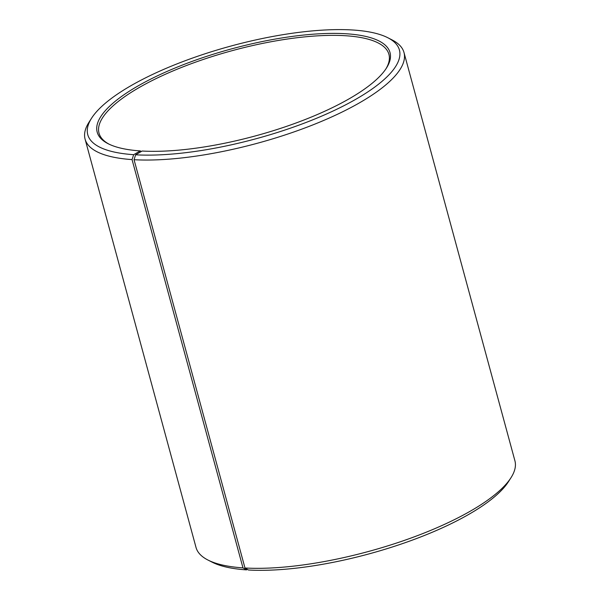 <?xml version="1.0" encoding="UTF-8"?>
<svg xmlns="http://www.w3.org/2000/svg" width="600" height="600" viewBox="0 0 600 600"><rect width="100%" height="100%" fill="white"/><g stroke="black" fill="none" stroke-linecap="round" stroke-linejoin="round"><path stroke-width="0.9" d="M385.868 68.948A150.21 44.67 -15.2 0 0 388.928 54.367A150.21 44.67 -15.2 0 0 232.26 50.64A150.21 44.67 -15.2 0 0 99.015 133.132A150.21 44.67 -15.2 0 0 109.035 144.157M141.337 151.5L140.317 150.915L133.665 154.68L132.053 159.593L242.978 567.87L246.472 569.88L247.358 569.377M133.665 154.68A161.475 48.023 -15.2 0 1 91.597 118.163A161.475 48.023 -15.2 0 1 231.007 46.027A161.475 48.023 -15.2 0 1 387.75 37.703A161.475 48.023 -15.2 0 1 332.243 111.405A161.475 48.023 -15.2 0 1 135.623 154.8L142.155 151.028A151.71 45.112 -15.2 0 0 285.06 126.87A151.71 45.112 -15.2 0 0 386.408 68.13A151.71 45.112 -15.2 0 0 231.765 48.825A151.71 45.112 -15.2 0 0 108.157 143.722A151.71 45.112 -15.2 0 0 140.317 150.915M135.623 154.8L134.055 159.712A165.233 49.133 -15.2 0 0 313.327 124.718A165.233 49.133 -15.2 0 0 403.987 52.5A165.233 49.133 -15.2 0 0 392.048 39.892L387.75 37.703M91.597 118.163L89.002 122.227A165.233 49.133 -15.2 0 0 85.088 139.148A165.233 49.133 -15.2 0 0 132.053 159.593M134.055 159.712L244.98 567.99A165.233 49.133 -15.2 0 0 400.62 541.68A165.233 49.133 -15.2 0 0 510.998 477.705A165.233 49.133 -15.2 0 0 514.912 460.778L403.987 52.5M85.088 139.148L196.013 547.425A165.233 49.133 -15.2 0 0 207.952 560.04A165.233 49.133 -15.2 0 0 242.978 567.87M244.98 567.99L248.43 570A161.475 48.023 -15.2 0 0 400.53 544.283A161.475 48.023 -15.2 0 0 508.403 481.763L510.998 477.705M207.952 560.04L212.25 562.23A161.475 48.023 -15.2 0 0 246.472 569.88"/></g></svg>
